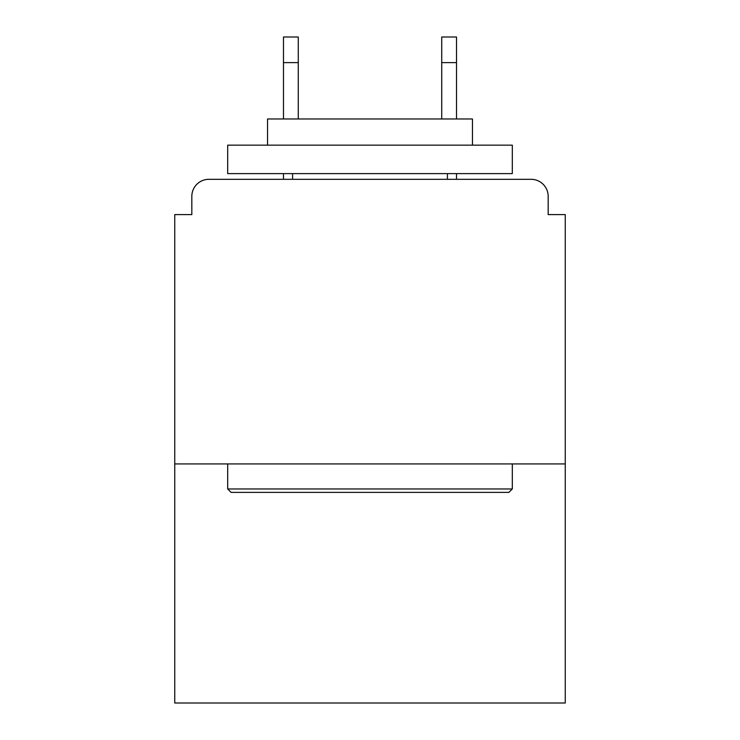 <?xml version="1.0" encoding="UTF-8"?>
<svg xmlns="http://www.w3.org/2000/svg" width="740" height="740" viewBox="0 0 740 740"><rect width="100%" height="100%" fill="white"/><g stroke="black" fill="none" stroke-linecap="round" stroke-linejoin="round"><path stroke-width="1.11" d="M548.173 214.6L548.173 196.387L548.173 214.6L565.249 214.6L565.249 703L174.751 703L174.751 214.6L191.827 214.6L191.827 196.387L191.827 214.6M565.249 463.925L174.751 463.925M548.173 196.387A17.076 17.076 0 0 0 531.089 179.311L208.911 179.311A17.076 17.076 0 0 0 191.827 196.387M531.089 179.311L458.8 179.311L531.089 179.311M281.2 179.311L208.911 179.311L281.2 179.311M508.889 492.387L231.111 492.387L227.689 488.974L512.311 488.974L508.889 492.387M227.689 145.151L512.311 145.151L512.311 173.613L227.689 173.613L227.689 145.151M472.462 145.151L472.462 118.974L267.538 118.974L267.538 145.151M227.689 463.925L227.689 488.974M512.311 463.925L512.311 488.974M292.587 173.613L292.587 179.311M447.413 173.613L447.413 179.311M298.276 62.613L283.476 62.613L283.476 37L298.276 37L298.276 118.974M283.476 62.613L283.476 118.974M283.476 173.613L283.476 179.311M456.525 37L456.525 62.613L441.725 62.613L441.725 37L456.525 37M441.725 118.974L441.725 62.613M456.525 179.311L456.525 173.613M456.525 118.974L456.525 62.613"/></g></svg>
